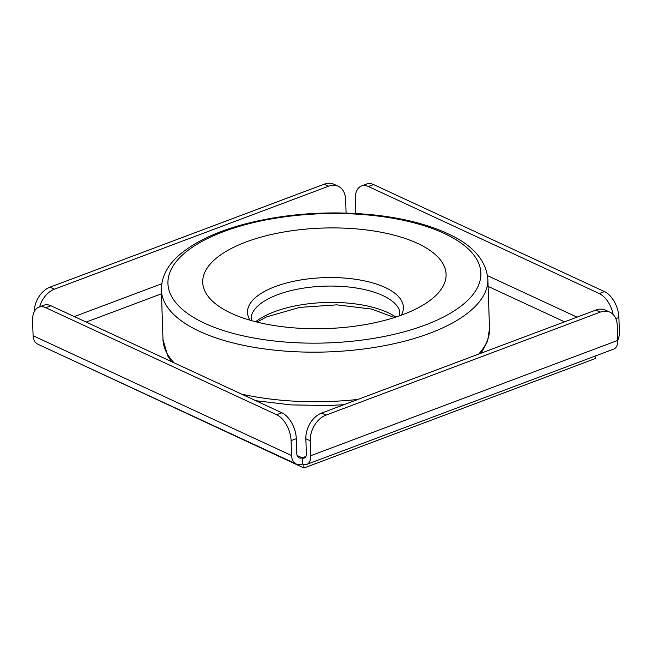<?xml version="1.0" encoding="UTF-8"?>
<svg xmlns="http://www.w3.org/2000/svg" width="652" height="652" viewBox="0 0 652 652"><rect width="100%" height="100%" fill="white"/><g stroke="black" fill="none" stroke-linecap="round" stroke-linejoin="round"><path stroke-width="0.98" d="M250.123 320.23A77.987 32.217 178.1 0 1 275.234 286.578A77.987 32.217 178.1 0 1 366.334 281.281A77.987 32.217 178.1 0 1 401.29 315.218M246.016 241.998A121.753 50.294 178.1 0 1 396.832 235.902A121.753 50.294 178.1 0 1 436.302 295.03A121.753 50.294 178.1 0 1 326.057 328.592A121.753 50.294 178.1 0 1 213.84 302.398A121.753 50.294 178.1 0 1 246.016 241.998M58.574 353.816L303.954 467.989L303.84 464.542M303.954 467.989L595.39 358.527L595.309 356.016M617.754 340.246A13.61 9.593 114.9 0 0 619.4 332.43L618.903 317.5A21.434 12.372 -110.6 0 0 604.461 291.591L373.58 184.573A21.434 12.372 -110.6 0 0 366.685 184.011L361.485 185.967A21.434 12.372 69.4 0 1 368.372 186.521L373.58 184.573M604.461 291.591L599.253 293.547A21.434 12.372 69.4 0 1 613.124 314.484M599.253 293.547L368.372 186.521M355.674 213.448L355.218 199.642A21.434 12.372 69.4 0 1 361.485 185.967M600.223 312.121A21.434 15.102 -65.1 0 1 609.881 312.178A21.434 15.102 -65.1 0 1 617.257 325.47L617.754 340.401A13.61 7.857 69.4 0 1 613.776 349.081L306.774 464.387A13.61 7.857 -110.6 0 0 310.751 455.707L310.254 440.785A21.434 15.102 -65.1 0 1 326 415.112L600.223 312.121L595.838 310.083A21.434 15.102 114.9 0 1 605.504 310.148L609.881 312.178M326 415.112L321.615 413.083L595.838 310.083M297.125 455.495L302.194 457.843A6.805 3.928 -110.6 0 0 304.378 458.022A6.805 3.928 -110.6 0 0 306.367 453.678L305.87 438.755L310.254 440.785M321.615 413.083A21.434 15.102 114.9 0 0 305.87 438.755M296.261 463.996L37.775 344.183A13.61 9.593 -65.1 0 1 33.097 335.739L32.6 320.817A21.434 12.372 69.4 0 1 38.859 307.141A21.434 12.372 69.4 0 1 45.754 307.695L276.635 414.721A21.434 12.372 69.4 0 1 291.085 440.63L291.574 455.561A13.61 9.593 114.9 0 0 296.261 463.996A13.61 9.593 114.9 0 0 302.398 464.037A13.61 7.857 -110.6 0 0 306.774 464.387M302.398 464.037L302.194 457.843A6.805 4.792 -65.1 0 1 299.121 457.826A6.805 4.792 -65.1 0 1 296.782 453.605L296.285 438.674A21.434 12.372 -110.6 0 0 281.835 412.765L276.635 414.721M45.754 307.695L50.954 305.747L281.835 412.765M50.954 305.747A21.434 12.372 -110.6 0 0 44.067 305.185L38.859 307.141M324.215 184.174L328.592 186.211A21.434 15.102 -65.1 0 1 338.258 186.268L333.873 184.239A21.434 15.102 114.9 0 0 324.215 184.174L49.992 287.173A21.434 15.102 114.9 0 0 34.238 311.68M39.65 306.847A21.434 15.102 -65.1 0 1 54.369 289.203L49.992 287.173M328.592 186.211L54.369 289.203M346.082 213.049L345.633 199.561A21.434 15.102 -65.1 0 0 338.258 186.268M399.489 315.853L399.57 310.531A74.695 30.856 -1.9 0 0 324.655 286.163A74.695 30.856 -1.9 0 0 251.525 315.446L251.232 317.744L251.957 320.751M444.093 233.367A156.545 64.662 -1.9 0 0 177.271 260.352A156.545 64.662 -1.9 0 0 351.827 341.265A156.545 64.662 -1.9 0 0 444.093 233.367M161.346 289.936C161.427 275.095 169.3 261.949 184.964 250.49C199.977 239.471 219.936 230.645 244.834 224.019C286.432 213.383 329.839 210.4 375.047 215.054C403.352 218.233 427.394 224.353 447.166 233.392C472.431 244.744 485.993 259.985 487.859 279.105A163.35 67.474 178.1 0 1 326.839 351.958A163.35 67.474 178.1 0 1 161.346 289.936L162.992 339.496A163.35 67.474 -1.9 0 0 174.214 362.879M241.688 394.158A163.35 67.474 -1.9 0 0 357.972 399.431M478.666 354.093A163.35 67.474 -1.9 0 0 489.505 328.665L487.557 341.257L481.192 353.148M255.633 321.729A80.62 33.301 178.1 0 1 325.201 302.512A80.62 33.301 178.1 0 1 395.894 317.076M615.838 318.649L618.903 317.5M487.574 275.69L577.028 317.149M291.085 440.63L296.285 438.674M74.328 316.579L161.712 283.759M33.097 335.739L291.574 455.561M161.476 293.791L86.186 322.072M564.551 321.835L488.103 286.399M310.751 455.707L617.754 340.401M302.194 457.843L305.91 456.449M171.484 361.615L167.686 355.87L162.992 339.496M343.946 404.696L328.143 405.528L291.036 404.908L255.812 400.703M257.043 322.088L266.554 316.913L299.757 307.394L336.799 304.851L371.673 309.081L394.509 317.524M487.859 279.105L489.505 328.665"/></g></svg>
